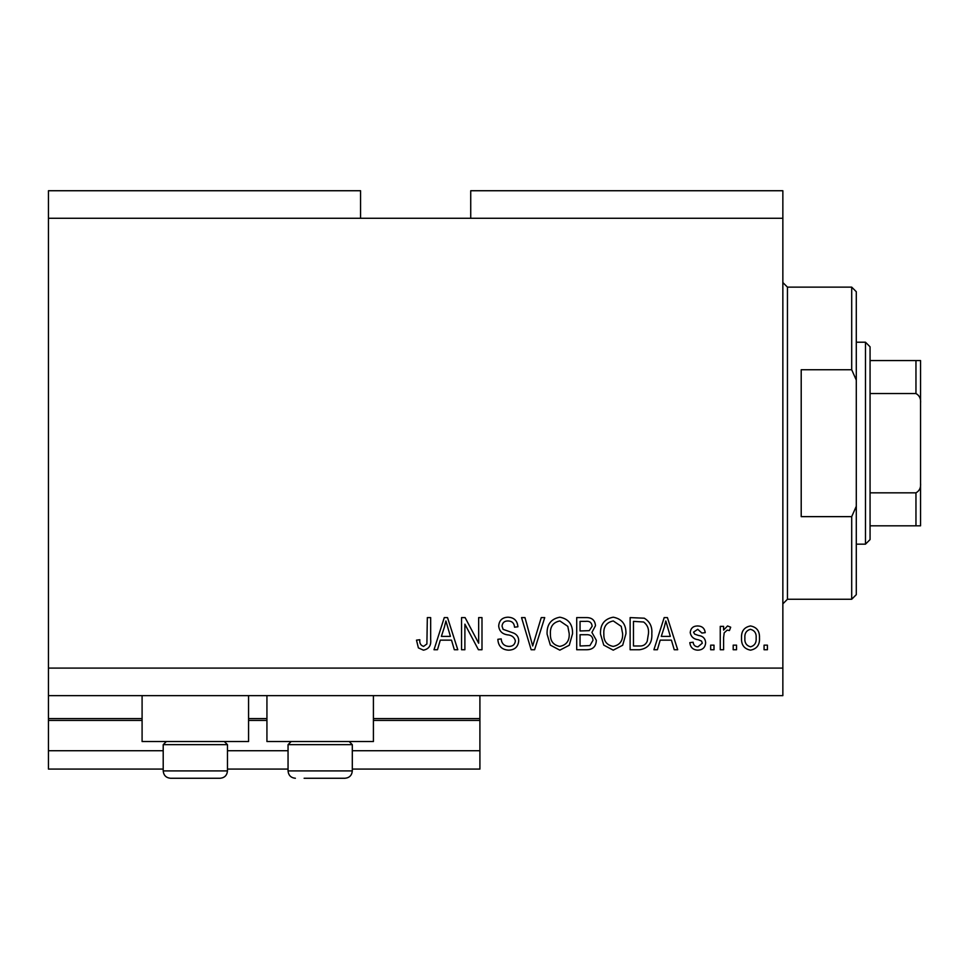 <?xml version="1.0" encoding="UTF-8"?>
<svg xmlns="http://www.w3.org/2000/svg" width="969" height="969" viewBox="0 0 969 969"><rect width="100%" height="100%" fill="white"/><g stroke="black" fill="none" stroke-linecap="round" stroke-linejoin="round"><path stroke-width="1.45" d="M48.45 218.279L360.565 218.279L360.565 190.736L48.45 190.736L48.45 769.083L163.204 769.083M227.461 769.083L288.047 769.083M352.304 769.083L479.909 769.083L479.909 750.721L352.304 750.721M48.45 750.721L163.204 750.721M227.461 750.721L288.047 750.721M373.416 720.427L479.909 720.427L479.909 750.721M479.909 720.427L479.909 718.586L373.416 718.586M48.45 718.586L142.092 718.586M248.573 718.586L266.935 718.586M479.909 695.645L479.909 718.586M248.573 695.645L248.573 741.539L142.092 741.539L142.092 695.645M266.935 695.645L266.935 741.539L373.416 741.539L373.416 695.645M360.565 218.279L470.728 218.279L470.728 190.736L782.855 190.736L782.855 695.645L48.45 695.645M464.89 624.157L464.89 649.739L461.547 649.739L461.547 617.604L465.108 617.604L478.662 643.222L478.662 617.604L481.993 617.604L481.993 649.739L478.42 649.739L464.89 624.157M518.718 640.8C518.124 646.868 514.745 649.981 508.592 650.163C501.833 649.739 498.26 646.117 497.848 639.31L501.191 638.886C501.615 643.598 504.183 646.105 508.882 646.408C512.746 646.432 514.914 644.603 515.375 640.897C514.382 637.166 511.705 635.143 507.356 634.828C502.124 633.968 499.229 631.025 498.684 625.998C499.168 620.342 502.281 617.41 508.01 617.192C514.127 617.495 517.41 620.693 517.882 626.786L514.539 627.209C514.236 623.188 512.104 621.105 508.119 620.947C504.498 620.887 502.463 622.595 502.027 626.071L503.081 629.329L513.764 633.132C517.022 634.634 518.681 637.202 518.718 640.8M544.723 617.604L534.597 649.739L531.145 649.739L521.54 617.604L524.98 617.604L532.696 645.984L541.247 617.604L544.723 617.604M559.816 650.163L550.344 645.112L547.085 634.101C546.71 624.545 550.949 618.912 559.84 617.192C568.549 618.864 572.788 624.363 572.546 633.702L569.275 645.245L559.816 650.163M613.232 650.163L603.76 645.112L600.501 634.101C600.114 624.545 604.365 618.912 613.244 617.192C621.953 618.864 626.192 624.363 625.95 633.702L622.679 645.245L613.232 650.163M736.537 645.148L736.537 649.739L733.194 649.739L733.194 645.148L736.537 645.148M759.478 637.82C759.914 644.785 756.934 648.891 750.515 650.163C744.18 648.915 741.2 644.882 741.539 638.062C741.176 631.207 744.168 627.173 750.515 625.95C756.765 627.137 759.757 631.098 759.478 637.82M423.417 650.163L418.39 647.886L416.488 640.146L419.819 639.722C419.407 643.198 420.655 645.427 423.562 646.408L426.893 643.973L427.329 617.604L430.672 617.604L430.672 639.419C431.314 645.487 428.892 649.073 423.417 650.163M470.728 218.279L782.855 218.279M48.45 668.101L782.855 668.101M660.192 640.146L657.394 649.739L653.918 649.739L664.177 617.604L667.423 617.604L677.694 649.739L674.23 649.739L671.42 640.146L660.192 640.146M705.65 642.617C705.287 647.462 702.658 649.981 697.765 650.163C693.053 649.908 690.4 647.413 689.795 642.641L693.138 642.229C693.465 645.16 695.088 646.686 697.983 646.82L702.319 643.198L701.556 641.078L698.407 639.782C693.756 639.213 691.03 636.827 690.219 632.624C690.655 628.239 693.126 626.01 697.619 625.95C702.077 626.035 704.62 628.263 705.238 632.636L701.895 633.048L697.741 629.293L693.55 632.151L694.616 634.089L698.358 635.434C702.84 635.991 705.275 638.389 705.65 642.617M713.996 645.148L713.996 649.739L710.665 649.739L710.665 645.148L713.996 645.148M723.601 637.626L723.601 649.739L720.258 649.739L720.258 626.374L723.601 626.374L723.601 630.104L727.537 625.95L730.687 627.209L729.439 630.54L727.174 630.129L724.194 632.854L723.601 637.626M767.412 645.148L767.412 649.739L764.069 649.739L764.069 645.148L767.412 645.148M651.822 633.496C652.403 643.016 648.322 648.418 639.601 649.739L630.129 649.739L630.129 617.604L644.3 618.198C649.836 621.565 652.355 626.664 651.822 633.496M596.335 640.303C596.056 646.541 592.822 649.69 586.608 649.739L576.712 649.739L576.712 617.604L586.681 617.604C592.071 617.641 595.014 620.33 595.499 625.683L591.914 632.418L596.335 640.303M440.289 640.146L437.479 649.739L434.015 649.739L444.274 617.604L447.521 617.604L457.792 649.739L454.328 649.739L451.518 640.146L440.289 640.146M664.31 627.04L661.282 636.391L670.318 636.391L665.8 620.959L664.31 627.04M750.43 629.293C746.336 630.492 744.483 633.411 744.882 638.038C744.483 642.762 746.384 645.693 750.6 646.82C754.681 645.596 756.535 642.677 756.147 638.038C756.535 633.338 754.633 630.419 750.43 629.293M633.472 621.371L633.472 645.984L639.201 645.984C643.028 646.262 645.693 644.712 647.207 641.308L648.491 633.447C648.939 628.602 647.328 624.787 643.646 622.001L633.472 621.371M613.28 620.947C606.473 622.34 603.324 626.737 603.844 634.15C603.626 641.066 606.751 645.148 613.207 646.408C619.845 645.063 622.982 640.8 622.619 633.605L621.226 626.349L613.28 620.947M580.056 621.371L580.056 630.964L589.237 630.662L592.156 626.216C591.72 622.473 589.503 620.863 585.518 621.371L580.056 621.371M580.056 634.719L580.056 645.984L589.915 645.584L592.992 640.327C592.628 636.318 590.375 634.441 586.209 634.719L580.056 634.719M559.864 620.947C553.057 622.34 549.92 626.737 550.428 634.15C550.21 641.066 553.335 645.148 559.791 646.408C566.429 645.063 569.578 640.8 569.203 633.605L567.81 626.349L559.864 620.947M444.408 627.04L441.379 636.391L450.415 636.391L445.897 620.959L444.408 627.04M224.336 741.539L227.461 744.664L163.204 744.664L163.204 770.912L227.461 770.912C227.025 775.382 224.578 777.828 220.12 778.264L170.544 778.264C166.087 777.828 163.64 775.382 163.204 770.912C163.64 775.382 166.087 777.828 170.544 778.264M179.265 778.264L209.243 778.264M349.191 741.539L352.304 744.664L288.047 744.664L288.047 770.912L352.304 770.912C351.868 775.382 349.421 777.828 344.964 778.264L304.109 778.264M306.265 778.264L336.243 778.264M851.703 369.746L851.703 287.127L856.293 291.717L856.293 380.09L851.703 369.746L801.206 369.746L801.206 516.634L851.703 516.634L856.293 506.29L856.293 594.663L851.703 599.254L851.703 516.634M856.293 506.29L856.293 380.09M920.55 494.142L920.55 392.239M865.474 342.214L870.065 346.805L870.065 539.576L865.474 544.166L865.474 342.214L856.293 342.214M870.065 360.565L920.55 360.565L920.55 525.816L915.959 525.816L920.55 525.816M920.55 403.177C921.022 398.731 919.496 395.522 915.959 393.547L915.959 360.565M870.065 393.547L915.959 393.547M870.065 492.833L915.959 492.833C919.484 490.883 921.01 487.673 920.55 483.204M870.065 525.816L915.959 525.816L915.959 492.833M920.55 360.565L919.121 360.565M48.45 720.427L142.092 720.427M248.573 720.427L266.935 720.427M851.703 287.127L787.446 287.127L787.446 599.254L782.855 603.844M166.317 741.539L163.204 744.664M227.461 744.664L227.461 770.912C227.025 775.382 224.578 777.828 220.12 778.264M291.172 741.539L288.047 744.664M288.047 770.912C288.483 775.382 290.93 777.828 295.388 778.264C290.93 777.828 288.483 775.382 288.047 770.912M352.304 744.664L352.304 770.912C351.868 775.382 349.421 777.828 344.964 778.264M787.446 287.127L782.855 282.536M851.703 599.254L787.446 599.254M865.474 544.166L856.293 544.166"/></g></svg>
